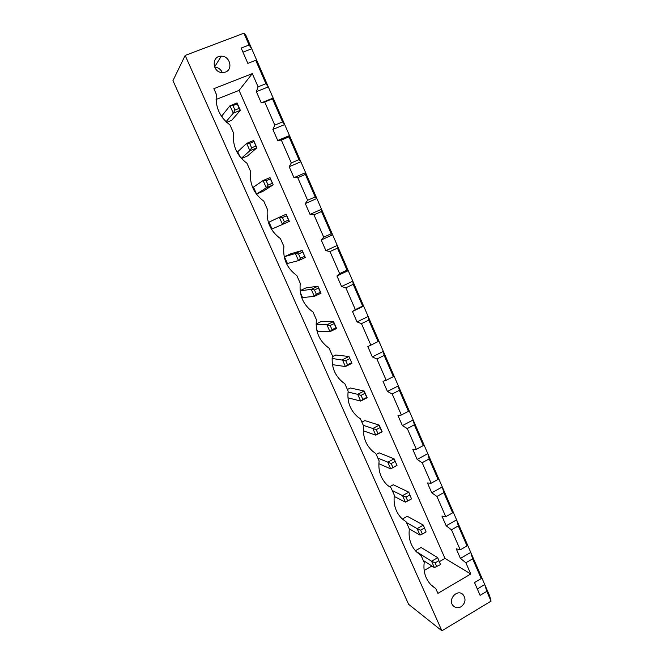 <?xml version="1.0" encoding="UTF-8"?>
<svg xmlns="http://www.w3.org/2000/svg" width="664" height="664" viewBox="0 0 664 664"><rect width="100%" height="100%" fill="white"/><g stroke="black" fill="none" stroke-linecap="round" stroke-linejoin="round"><path stroke-width="1" d="M256.644 60.084L268.314 86.901L265.924 83.722L255.74 60.316L256.644 60.084L245.838 35.233L243.937 33.2L185.165 55.436L172.955 80.643L408.617 604.315L441.892 630.8L491.045 601.144L489.642 595.807L484.753 584.561L477.325 588.985M378.878 341.13L378.106 341.562L368.761 320.089L368.163 316.487L357.033 321.907L352.476 311.491L363.648 306.104L362.66 306.062L353.207 284.325L352.808 281.179L341.545 286.491L336.938 275.958L348.235 270.671L347.023 270.132L337.453 248.137L337.262 245.439L325.883 250.652L321.218 239.986L332.639 234.807L331.203 233.761L321.517 211.492L321.525 209.268L310.022 214.381L305.299 203.582L316.844 198.503L315.184 196.942L305.374 174.4L305.606 172.657L293.969 177.661L289.189 166.739L300.867 161.759L298.966 159.667L289.031 136.842L289.487 135.589L277.718 140.494L272.879 129.43L284.69 124.558L282.549 121.935L272.489 98.82L273.17 98.073L261.259 102.862L256.362 91.665L268.314 86.901L484.753 584.561L486.787 591.35L491.045 601.144M185.165 55.436L441.892 630.8M486.787 591.35L480.105 595.359L474.519 582.577L481.234 578.593L472.635 558.822L465.879 562.773L460.434 558.407L456.243 548.813L460.227 549.842L451.487 529.806L446.175 525.788L441.934 516.086L445.768 516.725L436.92 496.456L431.749 492.796L427.458 482.977L431.144 483.218L422.188 462.708L417.15 459.413L412.809 449.478L416.345 449.312L407.281 428.562L402.384 425.641L397.993 415.589L401.363 415L392.192 394.001L387.444 391.469L383.003 381.302L386.207 380.289L376.928 359.033L372.33 356.892L367.831 346.608L370.869 345.147L361.473 323.642L357.033 321.907M265.924 83.722L258.088 86.826L252.312 73.604L213.858 88.685L216.381 94.371C215.128 106.921 219.651 117.096 229.943 124.915L233.579 133.115C232.342 145.59 236.807 155.642 246.975 163.278L250.569 171.37C249.332 183.77 253.739 193.705 263.791 201.159L267.335 209.152C266.115 221.477 270.472 231.288 280.399 238.567L283.901 246.46C282.69 258.719 286.989 268.405 296.8 275.518L300.261 283.312C299.057 295.497 303.307 305.067 313.001 312.014L316.421 319.708C315.226 331.245 319.06 340.449 327.916 347.322L329.004 348.06L332.382 355.663C331.203 366.644 334.689 375.517 342.832 382.29L344.815 383.667L348.152 391.187C346.99 401.678 350.185 410.252 357.713 416.901L360.428 418.851L363.731 426.271C362.594 436.356 365.532 444.648 372.546 451.171L375.865 453.612L379.119 460.94C378.007 470.651 380.729 478.702 387.286 485.094L391.113 487.949L394.325 495.203C393.237 504.59 395.777 512.409 401.936 518.659L406.177 521.887L409.356 529.05C408.285 538.147 410.659 545.758 416.477 551.884L421.067 555.428L424.205 562.508C423.159 571.347 425.392 578.759 430.903 584.76L435.775 588.57L437.908 593.367L470.768 573.978L465.879 562.773M255.74 60.316L247.846 63.379L241.156 48.057L249.083 45.027L243.937 33.2M242.949 52.157L251.731 48.779L249.083 45.027M472.635 558.822L470.759 552.39L460.434 558.407M480.636 575.099L481.234 578.593M466.601 542.82L467.016 545.908L458.309 525.905L456.608 519.854L446.175 525.788M452.4 510.168L452.624 512.84L443.826 492.605L442.299 486.936L431.749 492.796M438.032 477.142L438.074 479.391L429.168 458.915L427.815 453.636L417.15 459.413M423.507 443.735L423.341 445.544L414.328 424.827L413.166 419.955L402.384 425.641M408.8 409.929L408.443 411.29L399.321 390.332L398.342 385.875L387.444 391.469M393.926 375.733L393.362 376.637L384.132 355.423L383.344 351.389L372.33 356.892M256.362 91.665L258.088 86.826M470.768 573.978L444.996 558.416L239.082 90.37L216.074 99.484M252.312 73.604L239.082 90.37M272.879 129.43L274.805 125.114L264.695 101.957L261.259 102.862M289.189 166.739L291.305 162.929L281.328 140.062L277.718 140.494M305.299 203.582L307.615 200.271L297.754 177.686L293.969 177.661M321.218 239.986L323.717 237.156L313.972 214.846L310.022 214.381M336.938 275.958L339.628 273.593L330 251.556L325.883 250.652M352.476 311.491L355.34 309.59L345.836 287.819L341.545 286.491M424.171 570.492L431.907 566.01M439.444 561.636L444.996 558.416M435.775 588.57L432.679 586.412M421.067 555.428L419.698 554.564M461.106 606.747C465.514 603.07 466.178 599.036 463.082 594.645C457.23 588.329 447.113 600.015 453.354 605.925C455.637 608 458.218 608.274 461.106 606.747M225.403 72.102C233.438 69.438 229.893 55.743 221.261 56.199C211.185 55.834 212.223 72.525 222.282 72.592L225.403 72.102M272.489 98.82L264.695 101.957M282.549 121.935L274.805 125.114M289.031 136.842L281.328 140.062M298.966 159.667L291.305 162.929M467.016 545.908L460.227 549.842M305.374 174.4L297.754 177.686M458.309 525.905L451.487 529.806M315.184 196.942L307.615 200.271M452.624 512.84L445.768 516.725M321.517 211.492L313.972 214.846M443.826 492.605L436.92 496.456M331.203 233.761L323.717 237.156M438.074 479.391L431.144 483.218M337.453 248.137L330 251.556M429.168 458.915L422.188 462.708M347.023 270.132L339.628 273.593M423.341 445.544L416.345 449.312M353.207 284.325L345.836 287.819M414.328 424.827L407.281 428.562M362.66 306.062L355.34 309.59M408.443 411.29L401.363 415M368.761 320.089L361.473 323.642M399.321 390.332L392.192 394.001M378.106 341.562L370.869 345.147M393.362 376.637L386.207 380.289M384.132 355.423L376.928 359.033M300.128 290.824L311.242 289.355L314.338 296.36L321.027 293.206L317.94 286.217L318.496 288.068L314.462 289.969L311.242 289.355L317.94 286.217L306.013 287.894L300.111 290.658M314.462 289.969L316.321 294.185L314.338 296.36L302.568 297.58L300.394 292.683M316.122 324.696L326.912 324.762L329.975 331.676L336.582 328.472L333.536 321.567L334.166 323.584L330.174 325.518L326.912 324.762L333.536 321.567L320.969 321.633L316.114 323.974M330.174 325.518L332.017 329.684L329.975 331.676L317.558 331.294L316.545 329.012M348.036 392.042L357.688 394.316L360.676 401.073L367.151 397.753L364.171 391.013L364.943 393.354L361.042 395.346L357.688 394.316L364.171 391.013L350.384 387.983L347.397 389.494M351.953 363.316L348.94 356.493L342.392 359.747L345.421 366.578L351.953 363.316L348.94 356.493L335.76 354.999L332.249 356.734M363.308 425.325L372.811 428.479L375.766 435.161L382.165 431.791L379.219 425.126L380.065 427.624L376.206 429.649L372.811 428.479L379.219 425.126L364.843 420.594L361.888 422.13M438.804 560.748L435.103 562.898L431.55 561.221L437.7 557.669L440.498 564.591L437.7 557.669L421.092 547.485L415.398 550.738M424.379 528.046L420.636 530.163L417.125 528.61L423.333 525.108L426.089 531.93L423.333 525.108L407.264 516.285L402.342 519.04M409.779 494.962L405.994 497.046L402.525 495.618L408.8 492.165L411.514 498.888L408.8 492.165L393.279 484.745L389.436 486.845M397.006 465.431L394.101 458.841L387.751 462.244L390.673 468.85L397.006 465.431L394.101 458.841L379.144 452.848L376.214 454.408M237.073 102.92L237.222 103.874L232.956 105.584L229.985 105.75L237.073 102.92L240.351 110.348L231.711 120.292L226.681 122.325M222.755 118.076L221.809 115.943L229.985 105.75L233.28 113.187L226.042 121.736M253.64 140.477L253.88 141.623L249.656 143.374L246.643 143.374L253.64 140.477L256.885 147.815L247.523 155.965L241.48 158.488M239.878 156.579L237.729 151.749L246.643 143.374L249.896 150.728L241.331 158.322M270.016 177.578L270.331 178.915L266.156 180.699L263.085 180.542L270.016 177.578L273.211 184.833L263.16 191.215L256.545 194.062L253.465 187.148L263.085 180.542L266.297 187.804L256.545 194.062M272.066 228.972L269.02 222.133L279.337 217.252L282.507 224.424L272.066 228.972M287.404 263.475L284.399 256.711L290.882 253.764L302.153 250.444L305.274 257.516L298.518 260.612L287.404 263.475M222.307 72.6C220.763 69.23 218.215 67.413 214.646 67.155M361.042 395.346L362.843 399.421L360.676 401.073L347.944 397.819M351.463 362.793L347.521 364.76L345.421 366.578L332.457 364.644M349.646 358.676L345.695 360.643L332.116 358.435M376.206 429.649L377.982 433.675L375.766 435.161L363.424 430.845M415.971 551.361L431.55 561.221L434.372 567.596L423.292 560.449M420.636 530.163L422.354 534.047L419.98 535.059L417.125 528.61L406.476 522.568M419.98 535.059L409.256 528.834M405.994 497.046L407.737 500.98L405.413 502.142L402.525 495.618L392.25 490.513M405.413 502.142L394.184 496.406M395.005 461.488L391.187 463.547L377.857 458.11M391.187 463.547L392.947 467.522L390.673 468.85L378.853 463.713M240.351 110.348L233.28 113.187L234.94 110.075L239.198 108.357L240.351 110.348M253.88 141.623L256.885 147.815L249.896 150.728L251.614 147.806L249.656 143.374M270.331 178.915L273.211 184.833L266.297 187.804L268.09 185.073L266.156 180.699M289.338 221.394L286.184 214.231L279.337 217.252L282.457 217.568L284.366 221.892L282.507 224.424L289.338 221.394L288.483 220.066L284.366 221.892M305.274 257.516L302.153 250.444L295.38 253.523L284.399 256.711M302.635 252.129L298.551 253.988L295.38 253.523L298.518 260.612L300.443 258.254L304.519 256.395M321.027 293.206L320.355 292.284L316.321 294.185M318.496 288.068L320.355 292.284M336.582 328.472L336.001 327.75L332.017 329.684M334.166 323.584L336.001 327.75M367.151 397.753L366.744 397.421L362.843 399.421M364.943 393.354L366.744 397.421M345.695 360.643L347.521 364.76M382.165 431.791L377.982 433.675M380.065 427.624L381.841 431.641M440.498 564.591L434.372 567.596M435.103 562.898L436.804 566.741M426.089 531.93L422.354 534.047M411.514 498.888L407.737 500.98M396.765 465.464L392.947 467.522M237.222 103.874L239.198 108.357M232.956 105.584L234.94 110.075M255.831 146.055L251.614 147.806M272.257 183.289L268.09 185.073M286.184 214.231L286.582 215.742L282.457 217.568M286.582 215.742L288.483 220.066M298.551 253.988L300.443 258.254M461.165 593.375L463.082 594.645M214.572 66.973L221.261 56.199"/></g></svg>

